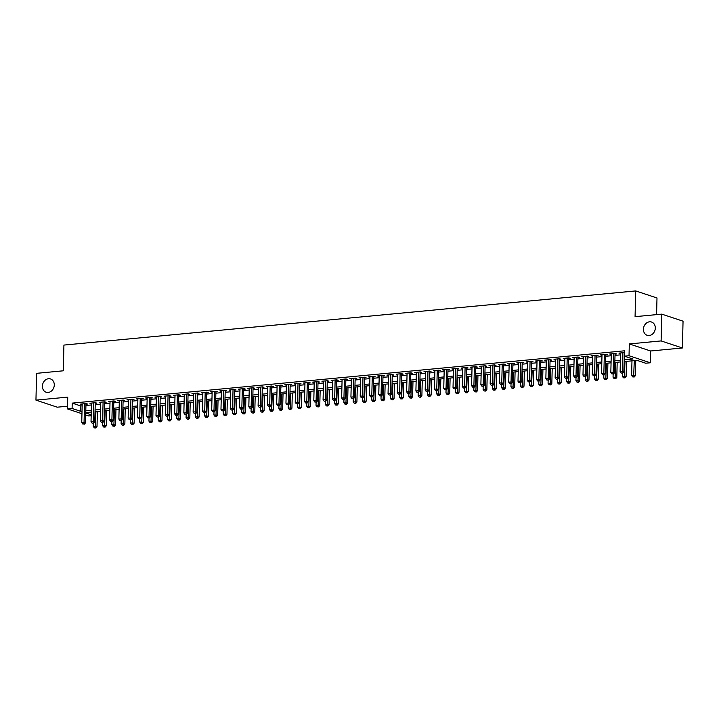 <?xml version="1.0" encoding="UTF-8"?>
<svg xmlns="http://www.w3.org/2000/svg" width="719" height="719" viewBox="0 0 719 719"><rect width="100%" height="100%" fill="white"/><g stroke="black" fill="none" stroke-linecap="round" stroke-linejoin="round"><path stroke-width="1.08" d="M54.285 385.024A6.992 5.815 108.3 0 1 46.142 392.223A6.992 5.815 108.3 0 1 42.403 386.148A6.992 5.815 108.3 0 1 50.546 378.949A6.992 5.815 108.3 0 1 54.285 385.024M655.306 328.107A6.992 5.815 108.3 0 1 647.172 335.306A6.992 5.815 108.3 0 1 643.424 329.23A6.992 5.815 108.3 0 1 651.567 322.031A6.992 5.815 108.3 0 1 655.306 328.107M91.169 415.735L88.743 415.968L85.696 414.962M656.582 314.616L656.995 297.981L635.704 290.925L63.919 345.075L63.29 370.806L36.606 373.332L35.95 400.132L57.241 407.188L67.523 406.217M635.704 290.925L635.075 316.657L661.759 314.131L683.05 321.177L682.394 347.978L661.112 340.923L629.314 343.934L629.026 355.734L650.318 362.78L645.671 363.221L637.043 360.363L624.119 361.585M629.314 343.934L650.605 350.989L682.394 347.978M650.605 350.989L650.318 362.78M661.759 314.131L661.112 340.923M85.956 404.204L87.583 404.051L86.145 403.575L80.573 404.105L82.182 404.563M95.241 403.323L96.867 403.17L95.429 402.694L89.857 403.224L91.466 403.683M104.525 402.442L106.142 402.289L104.704 401.813L99.141 402.343L100.75 402.802M113.8 401.57L115.426 401.409L113.988 400.932L108.416 401.463L110.034 401.921M123.084 400.69L124.711 400.537L123.273 400.061L117.7 400.582L119.309 401.049M132.368 399.809L133.995 399.656L132.557 399.18L126.984 399.71L128.593 400.168M141.652 398.928L143.279 398.775L141.841 398.299L136.268 398.829L137.877 399.288M150.936 398.047L152.554 397.895L151.116 397.418L145.553 397.949L147.161 398.407M160.211 397.176L161.838 397.014L160.4 396.537L154.828 397.068L156.436 397.526M169.495 396.295L171.122 396.142L169.684 395.666L164.112 396.187L165.721 396.645M178.779 395.414L180.406 395.261L178.968 394.785L173.396 395.306L175.005 395.774M188.063 394.533L189.69 394.38L188.243 393.904L182.68 394.434L184.289 394.893M197.348 393.653L198.965 393.5L197.527 393.023L191.964 393.554L193.573 394.012M206.623 392.772L208.249 392.619L206.811 392.143L201.239 392.673L202.848 393.131M215.907 391.9L217.533 391.747L216.095 391.271L210.523 391.792L212.132 392.25M225.191 391.019L226.818 390.866L225.38 390.39L219.807 390.911L221.416 391.379M234.475 390.138L236.093 389.986L234.655 389.509L229.091 390.04L230.7 390.498M243.759 389.258L245.377 389.105L243.939 388.628L238.375 389.159L239.984 389.617M253.034 388.377L254.661 388.224L253.223 387.748L247.651 388.278L249.259 388.736M262.318 387.505L263.945 387.352L262.507 386.867L256.935 387.397L258.543 387.856M271.602 386.624L273.229 386.471L271.791 385.995L266.219 386.516L267.827 386.984M280.886 385.743L282.504 385.591L281.066 385.114L275.503 385.645L277.112 386.103M290.161 384.863L291.788 384.71L290.35 384.234L284.787 384.764L286.396 385.222M299.446 383.982L301.072 383.829L299.634 383.353L294.062 383.883L295.671 384.341M308.73 383.11L310.356 382.948L308.918 382.472L303.346 383.002L304.955 383.461M318.014 382.229L319.64 382.077L318.202 381.6L312.63 382.122L314.239 382.589M327.298 381.349L328.916 381.196L327.478 380.719L321.914 381.241L323.523 381.708M336.573 380.468L338.2 380.315L336.762 379.839L331.189 380.369L332.807 380.827M345.857 379.587L347.484 379.434L346.046 378.958L340.473 379.488L342.082 379.947M355.141 378.715L356.768 378.553L355.33 378.077L349.758 378.607L351.366 379.066M364.425 377.834L366.052 377.682L364.614 377.205L359.042 377.727L360.65 378.185M373.709 376.954L375.327 376.801L373.889 376.325L368.326 376.846L369.934 377.313M382.984 376.073L384.611 375.92L383.173 375.444L377.601 375.974L379.219 376.432M392.268 375.192L393.895 375.039L392.457 374.563L386.885 375.093L388.494 375.552M401.553 374.311L403.179 374.159L401.741 373.682L396.169 374.213L397.778 374.671M410.837 373.44L412.463 373.287L411.016 372.81L405.453 373.332L407.062 373.79M420.121 372.559L421.738 372.406L420.3 371.93L414.737 372.451L416.346 372.918M429.396 371.678L431.023 371.525L429.585 371.049L424.012 371.579L425.621 372.038M438.68 370.797L440.307 370.644L438.869 370.168L433.296 370.698L434.905 371.157M447.964 369.917L449.591 369.764L448.153 369.287L442.58 369.818L444.189 370.276M457.248 369.045L458.866 368.883L457.428 368.407L451.865 368.937L453.473 369.395M466.532 368.164L468.15 368.011L466.712 367.535L461.149 368.056L462.757 368.523M475.807 367.283L477.434 367.13L475.996 366.654L470.424 367.184L472.032 367.643M485.091 366.402L486.718 366.25L485.28 365.773L479.708 366.304L481.317 366.762M494.375 365.522L496.002 365.369L494.564 364.893L488.992 365.423L490.601 365.881M503.659 364.65L505.277 364.488L503.839 364.012L498.276 364.542L499.885 365M512.944 363.769L514.561 363.616L513.123 363.14L507.56 363.661L509.169 364.12M522.219 362.888L523.845 362.736L522.407 362.259L516.835 362.78L518.444 363.248M531.503 362.008L533.13 361.855L531.692 361.378L526.119 361.909L527.728 362.367M540.787 361.127L542.414 360.974L540.976 360.498L535.403 361.028L537.012 361.486M550.071 360.246L551.689 360.093L550.251 359.617L544.687 360.147L546.296 360.605M559.346 359.374L560.973 359.221L559.535 358.745L553.963 359.266L555.58 359.725M568.63 358.493L570.257 358.341L568.819 357.864L563.247 358.386L564.855 358.853M577.914 357.613L579.541 357.46L578.103 356.983L572.531 357.514L574.139 357.972M587.198 356.732L588.825 356.579L587.387 356.103L581.815 356.633L583.424 357.091M596.482 355.851L598.1 355.698L596.662 355.222L591.099 355.752L592.708 356.211M605.758 354.979L607.384 354.827L605.946 354.341L600.374 354.871L601.992 355.33M615.042 354.099L616.668 353.946L615.23 353.469L609.658 353.991L611.267 354.458M624.164 359.868L633.017 359.033L624.389 356.166L624.514 350.809L72.224 403.116L80.852 405.974L82.155 405.849M85.929 405.498L91.43 404.977M95.205 404.617L100.714 404.096M104.489 403.736L109.998 403.215M113.773 402.856L119.282 402.334M123.057 401.975L128.566 401.454M132.341 401.094L137.841 400.573M141.616 400.222L147.125 399.701M150.9 399.342L156.409 398.82M160.184 398.461L165.694 397.94M169.468 397.58L174.978 397.059M178.743 396.699L184.253 396.178M188.027 395.827L193.537 395.306M197.312 394.947L202.821 394.425M206.596 394.066L212.105 393.545M215.88 393.185L221.389 392.664M225.155 392.304L230.664 391.783M234.439 391.433L239.948 390.911M243.723 390.552L249.232 390.031M253.007 389.671L258.516 389.15M262.291 388.79L267.792 388.269M271.566 387.909L277.076 387.388M280.85 387.038L286.36 386.507M290.134 386.157L295.644 385.636M299.419 385.276L304.928 384.755M308.703 384.395L314.203 383.874M317.978 383.515L323.487 382.993M327.262 382.634L332.771 382.113M336.546 381.762L342.055 381.241M345.83 380.881L351.339 380.36M355.114 380L360.614 379.479M364.389 379.12L369.899 378.598M373.673 378.239L379.183 377.718M382.957 377.367L388.467 376.846M392.241 376.486L397.751 375.965M401.517 375.606L407.026 375.084M410.801 374.725L416.31 374.204M420.085 373.844L425.594 373.323M429.369 372.972L434.878 372.451M438.653 372.091L444.162 371.57M447.928 371.211L453.437 370.689M457.212 370.33L462.721 369.809M466.496 369.449L472.006 368.928M475.78 368.568L481.29 368.047M485.064 367.697L490.574 367.175M494.339 366.816L499.849 366.295M503.624 365.935L509.133 365.414M512.908 365.054L518.417 364.533M522.192 364.173L527.701 363.652M531.476 363.302L536.976 362.78M540.751 362.421L546.26 361.9M550.035 361.54L555.544 361.019M559.319 360.659L564.828 360.138M568.603 359.779L574.113 359.257M577.887 358.907L583.388 358.386M587.162 358.026L592.672 357.505M596.446 357.145L601.956 356.624M605.731 356.264L611.24 355.743M615.015 355.384L620.524 354.862M624.478 352.589L618.942 353.119L620.551 353.577M81.957 413.722L67.451 408.913L67.739 397.122L35.95 400.132M67.451 408.913L72.098 408.473L80.726 411.331L82.02 411.214M72.224 403.116L72.098 408.473M624.389 356.166L629.026 355.734M85.741 412.994L91.196 414.8M620.344 361.945L614.835 362.466M611.069 362.825L605.56 363.347M601.785 363.706L596.276 364.227M592.501 364.578L586.992 365.108M583.217 365.459L577.708 365.98M573.933 366.339L568.423 366.861M564.658 367.22L559.148 367.742M555.374 368.101L549.864 368.622M546.089 368.982L540.58 369.503M536.805 369.854L531.296 370.375M527.521 370.734L522.021 371.256M518.246 371.615L512.737 372.136M508.962 372.496L503.453 373.017M499.678 373.377L494.169 373.898M490.394 374.248L484.885 374.77M481.11 375.129L475.61 375.651M471.835 376.01L466.325 376.531M462.551 376.891L457.041 377.412M453.267 377.772L447.757 378.293M443.983 378.643L438.473 379.165M434.698 379.524L429.198 380.045M425.423 380.405L419.914 380.926M416.139 381.286L410.63 381.807M406.855 382.166L401.346 382.688M397.571 383.047L392.062 383.569M388.296 383.919L382.787 384.44M379.012 384.8L373.503 385.321M369.728 385.681L364.218 386.202M360.444 386.561L354.934 387.083M351.16 387.442L345.65 387.963M341.885 388.314L336.375 388.835M332.6 389.195L327.091 389.716M323.316 390.075L317.807 390.597M314.032 390.956L308.523 391.478M304.748 391.837L299.248 392.358M295.473 392.709L289.964 393.23M286.189 393.59L280.68 394.111M276.905 394.47L271.396 394.992M267.621 395.351L262.111 395.872M258.337 396.232L252.836 396.753M249.062 397.104L243.552 397.634M239.778 397.984L234.268 398.506M230.493 398.865L224.984 399.387M221.209 399.746L215.7 400.267M211.925 400.627L206.425 401.148M202.65 401.508L197.141 402.029M193.366 402.379L187.857 402.901M184.082 403.26L178.573 403.781M174.798 404.141L169.289 404.662M165.523 405.022L160.013 405.543M156.239 405.902L150.729 406.424M146.955 406.774L141.445 407.296M137.671 407.655L132.161 408.176M128.386 408.536L122.877 409.057M119.111 409.417L113.602 409.938M109.827 410.297L104.318 410.819M100.543 411.169L95.034 411.69M91.259 412.05L85.75 412.571M85.795 410.855L91.304 410.333M95.079 409.974L100.588 409.453M104.363 409.093L109.863 408.572M113.638 408.221L119.147 407.691M122.922 407.34L128.431 406.819M132.206 406.46L137.715 405.938M141.49 405.579L147 405.058M150.774 404.698L156.275 404.177M160.049 403.817L165.559 403.296M169.333 402.946L174.843 402.424M178.618 402.065L184.127 401.544M187.902 401.184L193.411 400.663M197.177 400.303L202.686 399.782M206.461 399.422L211.97 398.901M215.745 398.551L221.254 398.029M225.029 397.67L230.538 397.149M234.313 396.789L239.822 396.268M243.588 395.908L249.098 395.387M252.872 395.028L258.382 394.506M262.156 394.156L267.666 393.626M271.44 393.275L276.95 392.754M280.725 392.394L286.225 391.873M290 391.513L295.509 390.992M299.284 390.633L304.793 390.111M308.568 389.752L314.077 389.231M317.852 388.88L323.361 388.359M327.136 387.999L332.636 387.478M336.411 387.119L341.92 386.597M345.695 386.238L351.205 385.717M354.979 385.357L360.489 384.836M364.263 384.485L369.773 383.964M373.547 383.604L379.048 383.083M382.823 382.724L388.332 382.202M392.107 381.843L397.616 381.322M401.391 380.962L406.9 380.441M410.675 380.09L416.184 379.569M419.95 379.21L425.459 378.688M429.234 378.329L434.743 377.808M438.518 377.448L444.027 376.927M447.802 376.567L453.312 376.046M457.086 375.695L462.596 375.165M466.361 374.815L471.871 374.293M475.645 373.934L481.155 373.413M484.93 373.053L490.439 372.532M494.214 372.172L499.723 371.651M503.498 371.292L509.007 370.77M512.773 370.42L518.282 369.899M522.057 369.539L527.566 369.018M531.341 368.658L536.85 368.137M540.625 367.777L546.134 367.256M549.909 366.897L555.41 366.375M559.184 366.025L564.694 365.504M568.468 365.144L573.978 364.623M577.752 364.263L583.262 363.742M587.037 363.383L592.546 362.861M596.321 362.502L601.821 361.981M605.596 361.63L611.105 361.1M614.88 360.749L620.389 360.228M80.852 405.974L80.726 411.331M620.398 352.975L620.38 353.595M611.114 353.856L611.096 354.467M601.83 354.737L601.812 355.348M592.546 355.617L592.537 356.229M583.271 356.489L583.253 357.109M573.987 357.37L573.969 357.99M564.703 358.251L564.685 358.862M555.419 359.132L555.41 359.743M546.134 360.012L546.125 360.623M536.859 360.893L536.841 361.504M527.575 361.765L527.557 362.385M518.291 362.646L518.273 363.257M509.007 363.526L508.998 364.138M499.723 364.407L499.714 365.018M490.448 365.288L490.43 365.899M481.164 366.16L481.146 366.78M471.88 367.041L471.862 367.661M462.596 367.921L462.587 368.532M453.312 368.802L453.303 369.413M444.036 369.683L444.018 370.294M434.752 370.555L434.734 371.175M425.468 371.435L425.45 372.056M416.184 372.316L416.175 372.927M406.909 373.197L406.891 373.808M397.625 374.078L397.607 374.689M388.341 374.95L388.323 375.57M379.057 375.83L379.039 376.45M369.773 376.711L369.764 377.322M360.498 377.592L360.48 378.203M351.214 378.473L351.196 379.084M341.929 379.353L341.911 379.965M332.645 380.225L332.636 380.845M323.361 381.106L323.352 381.726M314.086 381.987L314.068 382.598M304.802 382.868L304.784 383.479M295.518 383.748L295.5 384.359M286.234 384.62L286.225 385.24M276.95 385.501L276.941 386.121M267.675 386.382L267.657 386.993M258.391 387.262L258.373 387.874M249.107 388.143L249.089 388.754M239.822 389.015L239.813 389.635M230.538 389.896L230.529 390.516M221.263 390.777L221.245 391.388M211.979 391.657L211.961 392.268M202.695 392.538L202.677 393.149M193.411 393.419L193.402 394.03M184.136 394.291L184.118 394.911M174.852 395.171L174.834 395.783M165.568 396.052L165.55 396.663M156.284 396.933L156.266 397.544M147 397.814L146.991 398.425M137.724 398.686L137.706 399.306M128.44 399.566L128.422 400.186M119.156 400.447L119.138 401.058M109.872 401.328L109.863 401.939M100.588 402.209L100.579 402.82M91.313 403.08L91.295 403.701M82.029 403.961L82.011 404.581M622.888 352.741L622.429 371.39L620.111 371.615L620.569 352.957M624.344 352.607L623.867 371.867L622.429 371.39L622.133 372.999L621.207 373.089L622.133 372.999M622.708 373.188L623.867 371.867M620.111 371.615L621.207 373.089M631.974 360.848L631.615 375.426L635.38 375.686L635.749 360.489M633.637 376.81L632.711 376.9L634.212 376.999L633.637 376.81L634.293 360.623M632.711 376.9L631.615 375.426M635.38 375.686L634.212 376.999M613.604 353.622L613.145 372.271L610.826 372.496L611.285 353.838M615.06 353.478L614.583 372.748L613.145 372.271L612.849 373.88L611.923 373.961L612.849 373.88M613.424 374.069L614.583 372.748M610.826 372.496L611.923 373.961M604.32 354.503L603.87 373.152L601.542 373.368L602.001 354.719M605.775 354.359L605.308 373.628L603.87 373.152L603.565 374.752L602.639 374.842L603.565 374.752M604.14 374.95L605.308 373.628M601.542 373.368L602.639 374.842M595.044 355.375L594.586 374.033L592.267 374.248L592.717 355.599M596.491 355.24L596.024 374.509L594.586 374.033L594.289 375.633L593.355 375.722L594.289 375.633M594.865 375.821L596.024 374.509M592.267 374.248L593.355 375.722M585.76 356.256L585.302 374.914L582.983 375.129L583.442 356.48M587.216 356.121L586.74 375.39L585.302 374.914L585.005 376.513L584.08 376.603L585.005 376.513M585.581 376.702L586.74 375.39M582.983 375.129L584.08 376.603M622.411 373.215L622.339 376.307L626.096 376.567L626.465 361.369M624.362 377.691L623.427 377.781L624.937 377.879L624.362 377.691L625.009 361.504M623.427 377.781L622.339 376.307M626.096 376.567L624.937 377.879M613.127 374.096L613.055 377.187L616.812 377.439L617.181 362.241M615.078 378.571L614.143 378.652L615.653 378.76L615.078 378.571L615.734 362.385M614.143 378.652L613.055 377.187M616.812 377.439L615.653 378.76M603.843 374.976L603.771 378.068L607.528 378.32L607.906 363.122M605.793 379.443L604.868 379.533L606.369 379.641L605.793 379.443L606.45 363.266M604.868 379.533L603.771 378.068M607.528 378.32L606.369 379.641M594.568 375.857L594.487 378.94L598.244 379.201L598.621 364.003M596.509 380.324L595.584 380.414L597.085 380.513L596.509 380.324L597.165 364.138M595.584 380.414L594.487 378.94M598.244 379.201L597.085 380.513M576.476 357.136L576.018 375.785L573.699 376.01L574.157 357.352M577.932 357.001L577.456 376.271L576.018 375.785L575.721 377.394L574.796 377.484L575.721 377.394M576.296 377.583L577.456 376.271M573.699 376.01L574.796 377.484M585.284 376.729L585.203 379.821L588.969 380.081L589.337 364.884M587.225 381.205L586.3 381.295L587.8 381.394L587.225 381.205L587.881 365.018M586.3 381.295L585.203 379.821M588.969 380.081L587.8 381.394M567.192 358.017L566.734 376.666L564.415 376.891L564.873 358.233M568.648 357.882L568.181 377.142L566.734 376.666L566.437 378.275L565.511 378.356L566.437 378.275M567.012 378.464L568.181 377.142M564.415 376.891L565.511 378.356M576 377.61L575.928 380.702L579.685 380.962L580.053 365.764M577.95 382.086L577.015 382.175L578.525 382.274L577.95 382.086L578.597 365.899M577.015 382.175L575.928 380.702M579.685 380.962L578.525 382.274M557.908 358.898L557.459 377.547L555.14 377.772L555.589 359.114M559.364 358.754L558.897 378.023L557.459 377.547L557.153 379.147L556.227 379.237L557.153 379.147M557.728 379.344L558.897 378.023M555.14 377.772L556.227 379.237M566.716 378.491L566.644 381.582L570.401 381.834L570.769 366.636M568.666 382.966L567.731 383.047L569.241 383.155L568.666 382.966L569.322 366.78M567.731 383.047L566.644 381.582M570.401 381.834L569.241 383.155M548.633 359.77L548.175 378.428L545.856 378.643L546.305 359.994M550.08 359.635L549.613 378.904L548.175 378.428L547.878 380.027L546.943 380.117L547.878 380.027M548.453 380.216L549.613 378.904M545.856 378.643L546.943 380.117M557.432 379.371L557.36 382.463L561.117 382.715L561.494 367.517M559.382 383.838L558.456 383.928L559.957 384.036L559.382 383.838L560.038 367.661M558.456 383.928L557.36 382.463M561.117 382.715L559.957 384.036M539.349 360.65L538.891 379.308L536.572 379.524L537.03 360.875M540.805 360.516L540.329 379.785L538.891 379.308L538.594 380.908L537.668 380.998L538.594 380.908M539.169 381.097L540.329 379.785M536.572 379.524L537.668 380.998M530.065 361.531L529.606 380.189L527.288 380.405L527.746 361.756M531.521 361.396L531.044 380.666L529.606 380.189L529.31 381.789L528.384 381.879L529.31 381.789M529.885 381.978L531.044 380.666M527.288 380.405L528.384 381.879M520.781 362.412L520.331 381.061L518.004 381.286L518.462 362.628M522.237 362.277L521.769 381.537L520.331 381.061L520.026 382.67L519.1 382.751L520.026 382.67M520.601 382.859L521.769 381.537M518.004 381.286L519.1 382.751M511.497 363.293L511.047 381.942L508.728 382.166L509.178 363.508M512.953 363.149L512.485 382.418L511.047 381.942L510.751 383.542L509.816 383.631L510.751 383.542M511.326 383.739L512.485 382.418M508.728 382.166L509.816 383.631M502.221 364.173L501.763 382.823L499.444 383.038L499.894 364.389M503.668 364.03L503.201 383.299L501.763 382.823L501.467 384.422L500.532 384.512L501.467 384.422M502.042 384.611L503.201 383.299M499.444 383.038L500.532 384.512M492.937 365.045L492.479 383.703L490.16 383.919L490.619 365.27M494.393 364.91L493.917 384.18L492.479 383.703L492.182 385.303L491.257 385.393L492.182 385.303M492.758 385.492L493.917 384.18M490.16 383.919L491.257 385.393M483.653 365.926L483.195 384.584L480.876 384.8L481.335 366.151M485.109 365.791L484.633 385.06L483.195 384.584L482.898 386.184L481.973 386.274L482.898 386.184M483.474 386.373L484.633 385.06M480.876 384.8L481.973 386.274M474.369 366.807L473.92 385.456L471.592 385.681L472.05 367.023M475.825 366.672L475.358 385.932L473.92 385.456L473.614 387.065L472.689 387.146L473.614 387.065M474.189 387.253L475.358 385.932M471.592 385.681L472.689 387.146M465.094 367.688L464.636 386.337L462.317 386.561L462.766 367.903M466.541 367.544L466.074 386.813L464.636 386.337L464.339 387.945L463.404 388.026L464.339 387.945M464.914 388.134L466.074 386.813M462.317 386.561L463.404 388.026M455.81 368.568L455.352 387.217L453.033 387.433L453.491 368.784M457.257 368.425L456.79 387.694L455.352 387.217L455.055 388.817L454.12 388.907L455.055 388.817M455.63 389.015L456.79 387.694M453.033 387.433L454.12 388.907M446.526 369.44L446.068 388.098L443.749 388.314L444.207 369.665M447.982 369.305L447.506 388.575L446.068 388.098L445.771 389.698L444.845 389.788L445.771 389.698M446.346 389.887L447.506 388.575M443.749 388.314L444.845 389.788M437.242 370.321L436.784 388.979L434.465 389.195L434.923 370.546M438.698 370.186L438.222 389.455L436.784 388.979L436.487 390.579L435.561 390.669L436.487 390.579M437.062 390.768L438.222 389.455M434.465 389.195L435.561 390.669M548.157 380.252L548.076 383.335L551.832 383.595L552.21 368.398M550.098 384.719L549.172 384.809L550.673 384.908L550.098 384.719L550.754 368.532M549.172 384.809L548.076 383.335M551.832 383.595L550.673 384.908M538.873 381.124L538.792 384.216L542.557 384.476L542.926 369.278M540.814 385.6L539.888 385.69L541.389 385.788L540.814 385.6L541.47 369.413M539.888 385.69L538.792 384.216M542.557 384.476L541.389 385.788M529.588 382.005L529.517 385.096L533.273 385.357L533.642 370.159M531.539 386.48L530.604 386.57L532.114 386.669L531.539 386.48L532.186 370.294M530.604 386.57L529.517 385.096M533.273 385.357L532.114 386.669M520.304 382.885L520.232 385.977L523.989 386.229L524.358 371.031M522.255 387.361L521.329 387.442L522.83 387.55L522.255 387.361L522.911 371.175M521.329 387.442L520.232 385.977M523.989 386.229L522.83 387.55M511.02 383.766L510.948 386.858L514.705 387.11L515.083 371.912M512.971 388.242L512.045 388.323L513.546 388.431L512.971 388.242L513.627 372.056M512.045 388.323L510.948 386.858M514.705 387.11L513.546 388.431M501.745 384.647L501.664 387.73L505.43 387.99L505.799 372.793M503.686 389.114L502.761 389.204L504.262 389.312L503.686 389.114L504.343 372.927M502.761 389.204L501.664 387.73M505.43 387.99L504.262 389.312M492.461 385.519L492.38 388.611L496.146 388.871L496.514 373.673M494.402 389.995L493.477 390.084L494.978 390.183L494.402 389.995L495.058 373.808M493.477 390.084L492.38 388.611M496.146 388.871L494.978 390.183M483.177 386.4L483.105 389.491L486.862 389.752L487.23 374.554M485.127 390.875L484.193 390.965L485.702 391.064L485.127 390.875L485.783 374.689M484.193 390.965L483.105 389.491M486.862 389.752L485.702 391.064M473.893 387.28L473.821 390.372L477.578 390.624L477.946 375.435M475.843 391.756L474.917 391.846L476.418 391.945L475.843 391.756L476.499 375.57M474.917 391.846L473.821 390.372M477.578 390.624L476.418 391.945M464.618 388.161L464.537 391.253L468.294 391.504L468.671 376.307M466.559 392.637L465.633 392.718L467.134 392.826L466.559 392.637L467.215 376.45M465.633 392.718L464.537 391.253M468.294 391.504L467.134 392.826M455.334 389.042L455.253 392.134L459.019 392.385L459.387 377.187M457.275 393.509L456.349 393.599L457.85 393.706L457.275 393.509L457.931 377.322M456.349 393.599L455.253 392.134M459.019 392.385L457.85 393.706M446.05 389.914L445.978 393.005L449.735 393.266L450.103 378.068M447.991 394.389L447.065 394.479L448.566 394.578L447.991 394.389L448.647 378.203M447.065 394.479L445.978 393.005M449.735 393.266L448.566 394.578M427.958 371.202L427.508 389.851L425.181 390.075L425.639 371.417M429.414 371.067L428.946 390.327L427.508 389.851L427.203 391.46L426.277 391.549L427.203 391.46M427.778 391.648L428.946 390.327M425.181 390.075L426.277 391.549M418.683 372.083L418.224 390.732L415.906 390.956L416.355 372.298M420.13 371.939L419.662 391.208L418.224 390.732L417.928 392.34L416.993 392.421L417.928 392.34M418.503 392.529L419.662 391.208M415.906 390.956L416.993 392.421M409.399 372.963L408.94 391.612L406.621 391.837L407.08 373.179M410.846 372.819L410.378 392.089L408.94 391.612L408.644 393.212L407.718 393.302L408.644 393.212M409.219 393.41L410.378 392.089M406.621 391.837L407.718 393.302M400.115 373.835L399.656 392.493L397.337 392.709L397.796 374.06M401.57 373.7L401.094 392.969L399.656 392.493L399.36 394.093L398.434 394.183L399.36 394.093M399.935 394.282L401.094 392.969M397.337 392.709L398.434 394.183M436.766 390.794L436.694 393.886L440.45 394.147L440.819 378.949M438.716 395.27L437.781 395.36L439.291 395.459L438.716 395.27L439.372 379.084M437.781 395.36L436.694 393.886M440.45 394.147L439.291 395.459M427.481 391.675L427.41 394.767L431.166 395.028L431.535 379.83M429.432 396.151L428.506 396.241L430.007 396.34L429.432 396.151L430.088 379.965M428.506 396.241L427.41 394.767M431.166 395.028L430.007 396.34M418.206 392.556L418.125 395.648L421.882 395.899L422.26 380.702M420.148 397.032L419.222 397.113L420.723 397.221L420.148 397.032L420.804 380.845M419.222 397.113L418.125 395.648M421.882 395.899L420.723 397.221M408.922 393.437L408.841 396.529L412.607 396.78L412.976 381.582M410.864 397.904L409.938 397.993L411.439 398.101L410.864 397.904L411.52 381.726M409.938 397.993L408.841 396.529M412.607 396.78L411.439 398.101M390.83 374.716L390.372 393.374L388.053 393.59L388.512 374.941M392.286 374.581L391.81 393.85L390.372 393.374L390.075 394.974L389.15 395.064L390.075 394.974M390.651 395.162L391.81 393.85M388.053 393.59L389.15 395.064M399.638 394.318L399.566 397.4L403.323 397.661L403.692 382.463M401.588 398.784L400.654 398.874L402.164 398.973L401.588 398.784L402.236 382.598M400.654 398.874L399.566 397.4M403.323 397.661L402.164 398.973M381.546 375.597L381.097 394.255L378.769 394.47L379.228 375.821M383.002 375.462L382.535 394.731L381.097 394.255L380.791 395.854L379.866 395.944L380.791 395.854M381.367 396.043L382.535 394.731M378.769 394.47L379.866 395.944M390.354 395.189L390.282 398.281L394.039 398.542L394.407 383.344M392.304 399.665L391.37 399.755L392.88 399.854L392.304 399.665L392.96 383.479M391.37 399.755L390.282 398.281M394.039 398.542L392.88 399.854M372.271 376.477L371.813 395.126L369.494 395.351L369.943 376.693M373.718 376.343L373.251 395.603L371.813 395.126L371.516 396.735L370.582 396.816L371.516 396.735M372.091 396.924L373.251 395.603M369.494 395.351L370.582 396.816M381.07 396.07L380.998 399.162L384.755 399.422L385.132 384.225M383.02 400.546L382.095 400.636L383.595 400.735L383.02 400.546L383.676 384.359M382.095 400.636L380.998 399.162M384.755 399.422L383.595 400.735M362.987 377.358L362.529 396.007L360.21 396.232L360.668 377.574M364.434 377.214L363.967 396.484L362.529 396.007L362.232 397.607L361.306 397.697L362.232 397.607M362.807 397.805L363.967 396.484M360.21 396.232L361.306 397.697M371.795 396.951L371.714 400.043L375.471 400.294L375.848 385.096M373.736 401.427L372.81 401.508L374.311 401.615L373.736 401.427L374.392 385.24M372.81 401.508L371.714 400.043M375.471 400.294L374.311 401.615M353.703 378.23L353.245 396.888L350.926 397.104L351.384 378.455M355.159 378.095L354.683 397.364L353.245 396.888L352.948 398.488L352.022 398.578L352.948 398.488M353.523 398.677L354.683 397.364M350.926 397.104L352.022 398.578M362.511 397.832L362.43 400.923L366.196 401.175L366.564 385.977M364.452 402.298L363.526 402.388L365.027 402.496L364.452 402.298L365.108 386.121M363.526 402.388L362.43 400.923M366.196 401.175L365.027 402.496M344.419 379.111L343.961 397.769L341.642 397.984L342.1 379.335M345.875 378.976L345.408 398.245L343.961 397.769L343.664 399.369L342.738 399.458L343.664 399.369M344.239 399.557L345.408 398.245M341.642 397.984L342.738 399.458M353.227 398.712L353.155 401.795L356.912 402.056L357.28 386.858M355.177 403.179L354.242 403.269L355.752 403.377L355.177 403.179L355.824 386.993M354.242 403.269L353.155 401.795M356.912 402.056L355.752 403.377M335.135 379.992L334.686 398.65L332.358 398.865L332.816 380.216M336.591 379.857L336.124 399.126L334.686 398.65L334.38 400.249L333.454 400.339L334.38 400.249M334.955 400.438L336.124 399.126M332.358 398.865L333.454 400.339M343.943 399.584L343.871 402.676L347.628 402.937L347.996 387.739M345.893 404.06L344.958 404.15L346.468 404.249L345.893 404.06L346.549 387.874M344.958 404.15L343.871 402.676M347.628 402.937L346.468 404.249M325.86 380.872L325.401 399.521L323.083 399.746L323.532 381.088M327.307 380.737L326.839 399.998L325.401 399.521L325.105 401.13L324.17 401.211L325.105 401.13M325.68 401.319L326.839 399.998M323.083 399.746L324.17 401.211M334.659 400.465L334.587 403.557L338.343 403.817L338.721 388.62M336.609 404.941L335.683 405.031L337.184 405.13L336.609 404.941L337.265 388.754M335.683 405.031L334.587 403.557M338.343 403.817L337.184 405.13M316.576 381.753L316.117 400.402L313.799 400.627L314.257 381.969M318.032 381.609L317.555 400.878L316.117 400.402L315.821 402.002L314.895 402.092L315.821 402.002M316.396 402.2L317.555 400.878M313.799 400.627L314.895 402.092M325.383 401.346L325.303 404.438L329.059 404.689L329.437 389.5M327.325 405.822L326.399 405.911L327.9 406.01L327.325 405.822L327.981 389.635M326.399 405.911L325.303 404.438M329.059 404.689L327.9 406.01M307.292 382.634L306.833 401.283L304.514 401.499L304.973 382.85M308.748 382.49L308.271 401.759L306.833 401.283L306.537 402.883L305.611 402.973L306.537 402.883M307.112 403.08L308.271 401.759M304.514 401.499L305.611 402.973M316.099 402.227L316.018 405.318L319.784 405.57L320.153 390.372M318.041 406.702L317.115 406.783L318.616 406.891L318.041 406.702L318.697 390.516M317.115 406.783L316.018 405.318M319.784 405.57L318.616 406.891M298.008 383.506L297.558 402.164L295.23 402.379L295.689 383.73M299.464 383.371L298.996 402.64L297.558 402.164L297.253 403.763L296.327 403.853L297.253 403.763M297.828 403.952L298.996 402.64M295.23 402.379L296.327 403.853M306.815 403.107L306.743 406.19L310.5 406.451L310.869 391.253M308.766 407.574L307.831 407.664L309.341 407.772L308.766 407.574L309.413 391.388M307.831 407.664L306.743 406.19M310.5 406.451L309.341 407.772M288.723 384.386L288.274 403.044L285.955 403.26L286.405 384.611M290.179 384.252L289.712 403.521L288.274 403.044L287.968 404.644L287.043 404.734L287.968 404.644M288.553 404.833L289.712 403.521M285.955 403.26L287.043 404.734M297.531 403.979L297.459 407.071L301.216 407.331L301.585 392.134M299.481 408.455L298.556 408.545L300.057 408.644L299.481 408.455L300.138 392.268M298.556 408.545L297.459 407.071M301.216 407.331L300.057 408.644M279.448 385.267L278.99 403.916L276.671 404.141L277.121 385.483M280.895 385.132L280.428 404.393L278.99 403.916L278.693 405.525L277.759 405.615L278.693 405.525M279.269 405.714L280.428 404.393M276.671 404.141L277.759 405.615M288.247 404.86L288.175 407.952L291.932 408.212L292.309 393.014M290.197 409.336L289.272 409.426L290.773 409.524L290.197 409.336L290.853 393.149M289.272 409.426L288.175 407.952M291.932 408.212L290.773 409.524M270.164 386.148L269.706 404.797L267.387 405.022L267.845 386.364M271.62 386.004L271.144 405.273L269.706 404.797L269.409 406.406L268.484 406.487L269.409 406.406M269.984 406.594L271.144 405.273M267.387 405.022L268.484 406.487M278.972 405.741L278.891 408.832L282.648 409.093L283.025 393.895M280.913 410.216L279.988 410.306L281.488 410.405L280.913 410.216L281.569 394.03M279.988 410.306L278.891 408.832M282.648 409.093L281.488 410.405M260.88 387.029L260.422 405.678L258.103 405.893L258.561 387.244M262.336 386.885L261.86 406.154L260.422 405.678L260.125 407.278L259.2 407.367L260.125 407.278M260.7 407.475L261.86 406.154M258.103 405.893L259.2 407.367M269.688 406.621L269.607 409.713L273.373 409.965L273.741 394.767M271.629 411.097L270.704 411.178L272.204 411.286L271.629 411.097L272.285 394.911M270.704 411.178L269.607 409.713M273.373 409.965L272.204 411.286M251.596 387.901L251.147 406.559L248.819 406.774L249.277 388.125M253.052 387.766L252.585 407.035L251.147 406.559L250.841 408.158L249.915 408.248L250.841 408.158M251.416 408.347L252.585 407.035M248.819 406.774L249.915 408.248M260.404 407.502L260.332 410.594L264.089 410.846L264.457 395.648M262.354 411.969L261.419 412.059L262.929 412.167L262.354 411.969L263.01 395.792M261.419 412.059L260.332 410.594M264.089 410.846L262.929 412.167M242.312 388.781L241.863 407.439L239.544 407.655L239.993 389.006M243.768 388.646L243.301 407.916L241.863 407.439L241.566 409.039L240.631 409.129L241.566 409.039M242.141 409.228L243.301 407.916M239.544 407.655L240.631 409.129M251.12 408.383L251.048 411.466L254.805 411.726L255.173 396.529M253.07 412.85L252.144 412.94L253.645 413.039L253.07 412.85L253.726 396.663M252.144 412.94L251.048 411.466M254.805 411.726L253.645 413.039M233.037 389.662L232.579 408.311L230.26 408.536L230.709 389.878M234.484 389.527L234.017 408.796L232.579 408.311L232.282 409.92L231.347 410.01L232.282 409.92M232.857 410.109L234.017 408.796M230.26 408.536L231.347 410.01M241.836 409.255L241.764 412.347L245.521 412.607L245.898 397.409M243.786 413.731L242.86 413.82L244.361 413.919L243.786 413.731L244.442 397.544M242.86 413.82L241.764 412.347M245.521 412.607L244.361 413.919M223.753 390.543L223.294 409.192L220.976 409.417L221.434 390.759M225.209 390.408L224.732 409.668L223.294 409.192L222.998 410.801L222.072 410.882L222.998 410.801M223.573 410.989L224.732 409.668M220.976 409.417L222.072 410.882M232.561 410.136L232.48 413.227L236.245 413.488L236.614 398.29M234.502 414.611L233.576 414.701L235.077 414.8L234.502 414.611L235.158 398.425M233.576 414.701L232.48 413.227M236.245 413.488L235.077 414.8M214.469 391.424L214.01 410.073L211.692 410.297L212.15 391.639M215.925 391.28L215.448 410.549L214.01 410.073L213.714 411.672L212.788 411.762L213.714 411.672M214.289 411.87L215.448 410.549M211.692 410.297L212.788 411.762M223.276 411.016L223.205 414.108L226.961 414.36L227.33 399.162M225.218 415.492L224.292 415.573L225.793 415.681L225.218 415.492L225.874 399.306M224.292 415.573L223.205 414.108M226.961 414.36L225.793 415.681M205.185 392.295L204.735 410.953L202.407 411.169L202.866 392.52M206.641 392.161L206.173 411.43L204.735 410.953L204.43 412.553L203.504 412.643L204.43 412.553M205.005 412.742L206.173 411.43M202.407 411.169L203.504 412.643M213.992 411.897L213.92 414.989L217.677 415.24L218.046 400.043M215.943 416.364L215.008 416.454L216.518 416.562L215.943 416.364L216.599 400.186M215.008 416.454L213.92 414.989M217.677 415.24L216.518 416.562M195.91 393.176L195.451 411.834L193.132 412.05L193.582 393.401M197.357 393.041L196.889 412.311L195.451 411.834L195.155 413.434L194.22 413.524L195.155 413.434M195.73 413.623L196.889 412.311M193.132 412.05L194.22 413.524M204.708 412.778L204.636 415.861L208.393 416.121L208.762 400.923M206.659 417.245L205.733 417.335L207.234 417.433L206.659 417.245L207.315 401.058M205.733 417.335L204.636 415.861M208.393 416.121L207.234 417.433M186.625 394.057L186.167 412.715L183.848 412.931L184.307 394.282M188.072 393.922L187.605 413.191L186.167 412.715L185.87 414.315L184.936 414.405L185.87 414.315M186.446 414.504L187.605 413.191M183.848 412.931L184.936 414.405M195.433 413.65L195.352 416.741L199.109 417.002L199.487 401.804M197.374 418.125L196.449 418.215L197.95 418.314L197.374 418.125L198.031 401.939M196.449 418.215L195.352 416.741M199.109 417.002L197.95 418.314M177.341 394.938L176.883 413.587L174.564 413.811L175.023 395.153M178.797 394.803L178.321 414.063L176.883 413.587L176.586 415.196L175.661 415.276L176.586 415.196M177.162 415.384L178.321 414.063M174.564 413.811L175.661 415.276M186.149 414.53L186.068 417.622L189.834 417.883L190.202 402.685M188.09 419.006L187.165 419.096L188.666 419.195L188.09 419.006L188.746 402.82M187.165 419.096L186.068 417.622M189.834 417.883L188.666 419.195M168.057 395.818L167.599 414.468L165.28 414.692L165.738 396.034M169.513 395.675L169.037 414.944L167.599 414.468L167.302 416.067L166.377 416.157L167.302 416.067M167.878 416.265L169.037 414.944M165.28 414.692L166.377 416.157M176.865 415.411L176.793 418.503L180.55 418.755L180.918 403.557M178.815 419.887L177.881 419.968L179.391 420.076L178.815 419.887L179.462 403.701M177.881 419.968L176.793 418.503M180.55 418.755L179.391 420.076M158.773 396.699L158.324 415.348L155.996 415.564L156.454 396.915M160.229 396.555L159.762 415.825L158.324 415.348L158.018 416.948L157.093 417.038L158.018 416.948M158.593 417.137L159.762 415.825M155.996 415.564L157.093 417.038M167.581 416.292L167.509 419.384L171.266 419.635L171.634 404.438M169.531 420.768L168.597 420.849L170.106 420.957L169.531 420.768L170.187 404.581M168.597 420.849L167.509 419.384M171.266 419.635L170.106 420.957M149.498 397.571L149.04 416.229L146.721 416.445L147.17 397.796M150.945 397.436L150.478 416.705L149.04 416.229L148.743 417.829L147.808 417.919L148.743 417.829M149.318 418.018L150.478 416.705M146.721 416.445L147.808 417.919M158.297 417.173L158.225 420.256L161.982 420.516L162.359 405.318M160.247 421.64L159.321 421.729L160.822 421.837L160.247 421.64L160.903 405.453M159.321 421.729L158.225 420.256M161.982 420.516L160.822 421.837M140.214 398.452L139.756 417.11L137.437 417.326L137.895 398.677M141.661 398.317L141.194 417.586L139.756 417.11L139.459 418.71L138.533 418.8L139.459 418.71M140.034 418.898L141.194 417.586M137.437 417.326L138.533 418.8M149.022 418.045L148.941 421.136L152.698 421.397L153.075 406.199M150.963 422.52L150.037 422.61L151.538 422.709L150.963 422.52L151.619 406.334M150.037 422.61L148.941 421.136M152.698 421.397L151.538 422.709M130.93 399.333L130.472 417.982L128.153 418.206L128.611 399.548M132.386 399.198L131.91 418.458L130.472 417.982L130.175 419.59L129.249 419.671L130.175 419.59M130.75 419.779L131.91 418.458M128.153 418.206L129.249 419.671M139.738 418.925L139.657 422.017L143.423 422.278L143.791 407.08M141.679 423.401L140.753 423.491L142.254 423.59L141.679 423.401L142.335 407.215M140.753 423.491L139.657 422.017M143.423 422.278L142.254 423.59M121.646 400.213L121.187 418.862L118.869 419.087L119.327 400.429M123.102 400.07L122.634 419.339L121.187 418.862L120.891 420.471L119.965 420.552L120.891 420.471M121.466 420.66L122.634 419.339M118.869 419.087L119.965 420.552M130.454 419.806L130.382 422.898L134.138 423.149L134.507 407.961M132.404 424.282L131.469 424.372L132.979 424.471L132.404 424.282L133.051 408.095M131.469 424.372L130.382 422.898M134.138 423.149L132.979 424.471M112.362 401.094L111.912 419.743L109.585 419.959L110.043 401.31M113.818 400.95L113.35 420.22L111.912 419.743L111.607 421.343L110.681 421.433L111.607 421.343M112.182 421.541L113.35 420.22M109.585 419.959L110.681 421.433M121.169 420.687L121.098 423.779L124.854 424.03L125.223 408.832M123.12 425.163L122.185 425.244L123.695 425.351L123.12 425.163L123.776 408.976M122.185 425.244L121.098 423.779M124.854 424.03L123.695 425.351M103.087 401.966L102.628 420.624L100.309 420.84L100.759 402.191M104.534 401.831L104.066 421.1L102.628 420.624L102.332 422.224L101.397 422.314L102.332 422.224M102.907 422.413L104.066 421.1M100.309 420.84L101.397 422.314M111.885 421.568L111.813 424.659L115.57 424.911L115.948 409.713M113.836 426.034L112.91 426.124L114.411 426.232L113.836 426.034L114.492 409.848M112.91 426.124L111.813 424.659M115.57 424.911L114.411 426.232M93.803 402.847L93.344 421.505L91.025 421.72L91.484 403.071M95.259 402.712L94.782 421.981L93.344 421.505L93.048 423.105L92.122 423.194L93.048 423.105M93.623 423.293L94.782 421.981M91.025 421.72L92.122 423.194M102.61 422.439L102.529 425.531L106.286 425.792L106.664 410.594M104.552 426.915L103.626 427.005L105.127 427.104L104.552 426.915L105.208 410.729M103.626 427.005L102.529 425.531M106.286 425.792L105.127 427.104M84.518 403.727L84.06 422.377L81.741 422.601L82.2 403.943M85.974 403.593L85.498 422.853L84.06 422.377L83.764 423.985L82.838 424.075L83.764 423.985M84.339 424.174L85.498 422.853M81.741 422.601L82.838 424.075M93.326 423.32L93.245 426.412L97.011 426.673L97.38 411.475M95.267 427.796L94.342 427.886L95.843 427.985L95.267 427.796L95.924 411.61M94.342 427.886L93.245 426.412M97.011 426.673L95.843 427.985"/></g></svg>
